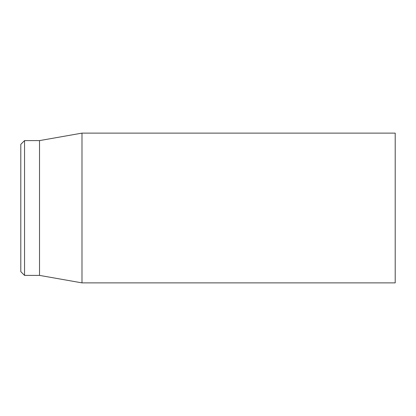 <?xml version="1.0" encoding="UTF-8"?>
<svg xmlns="http://www.w3.org/2000/svg" width="416" height="416" viewBox="0 0 416 416"><rect width="100%" height="100%" fill="white"/><g stroke="black" fill="none" stroke-linecap="round" stroke-linejoin="round"><path stroke-width="0.62" d="M395.2 208L395.2 133.12L81.988 133.12L81.988 282.88L395.2 282.88L395.2 208M20.8 208L20.8 271.648L24.544 275.392L24.544 140.608L20.8 144.352L20.8 208M24.544 275.392L39.52 275.392L39.52 140.608L24.544 140.608M39.52 275.392L81.988 282.88M39.52 140.608L81.988 133.12"/></g></svg>
